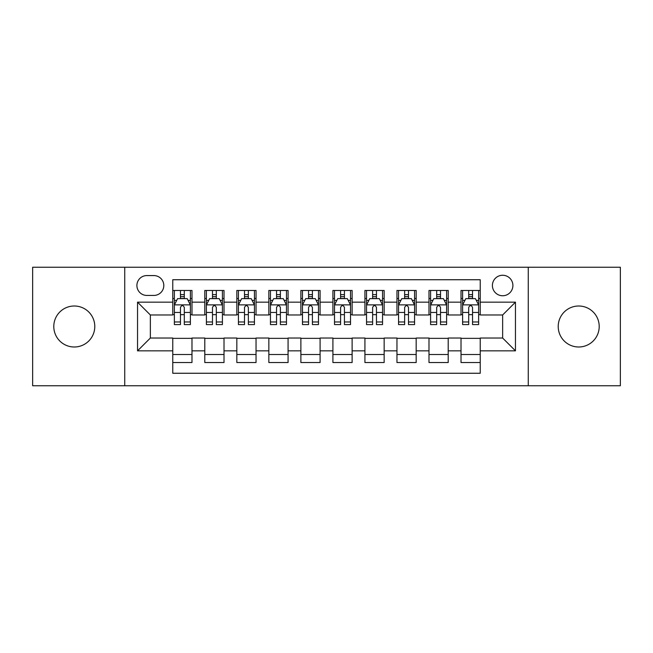 <?xml version="1.0" encoding="UTF-8"?>
<svg xmlns="http://www.w3.org/2000/svg" width="653" height="653" viewBox="0 0 653 653"><rect width="100%" height="100%" fill="white"/><g stroke="black" fill="none" stroke-linecap="round" stroke-linejoin="round"><path stroke-width="0.98" d="M578.713 306.004A20.496 20.496 0 0 0 558.217 326.5A20.496 20.496 0 0 0 578.713 346.996A20.496 20.496 0 0 0 599.209 326.5A20.496 20.496 0 0 0 578.713 306.004M74.287 306.004A20.496 20.496 0 0 0 53.791 326.5A20.496 20.496 0 0 0 74.287 346.996A20.496 20.496 0 0 0 94.783 326.5A20.496 20.496 0 0 0 74.287 306.004M502.647 275.256A10.252 10.252 0 0 0 492.403 285.508A10.252 10.252 0 0 0 502.647 295.752A10.252 10.252 0 0 0 512.899 285.508A10.252 10.252 0 0 0 502.647 275.256M528.269 385.752L620.35 385.752L620.35 267.248L528.269 267.248L528.269 385.752L124.731 385.752L124.731 267.248L32.65 267.248L32.65 385.752L124.731 385.752M480.233 290.471L461.018 290.471L461.018 302.159L448.203 302.159L448.203 314.966L461.018 314.966L461.018 302.159M448.203 302.159L448.203 290.471L428.988 290.471L428.988 302.159L416.173 302.159L416.173 314.966L428.988 314.966L428.988 302.159M416.173 302.159L416.173 290.471L396.959 290.471L396.959 302.159L384.152 302.159L384.152 314.966L396.959 314.966L396.959 302.159M384.152 302.159L384.152 290.471L364.929 290.471L364.929 302.159L352.122 302.159L352.122 314.966L364.929 314.966L364.929 302.159M352.122 302.159L352.122 290.471L332.908 290.471L332.908 302.159L320.092 302.159L320.092 314.966L332.908 314.966L332.908 302.159M320.092 302.159L320.092 290.471L300.878 290.471L300.878 302.159L288.071 302.159L288.071 314.966L300.878 314.966L300.878 302.159M288.071 302.159L288.071 290.471L268.848 290.471L268.848 302.159L256.041 302.159L256.041 314.966L268.848 314.966L268.848 302.159M256.041 302.159L256.041 290.471L236.827 290.471L236.827 302.159L224.012 302.159L224.012 314.966L236.827 314.966L236.827 302.159M224.012 302.159L224.012 290.471L204.797 290.471L204.797 314.966L191.982 314.966L191.982 290.471L172.767 290.471M172.767 362.529L191.982 362.529L191.982 338.034L204.797 338.034L204.797 362.529L224.012 362.529L224.012 338.034L236.827 338.034L236.827 350.841L224.012 350.841M236.827 350.841L236.827 362.529L256.041 362.529L256.041 338.034L268.848 338.034L268.848 350.841L256.041 350.841M268.848 350.841L268.848 362.529L288.071 362.529L288.071 338.034L300.878 338.034L300.878 350.841L288.071 350.841M300.878 350.841L300.878 362.529L320.092 362.529L320.092 338.034L332.908 338.034L332.908 350.841L320.092 350.841M332.908 350.841L332.908 362.529L352.122 362.529L352.122 338.034L364.929 338.034L364.929 350.841L352.122 350.841M364.929 350.841L364.929 362.529L384.152 362.529L384.152 338.034L396.959 338.034L396.959 350.841L384.152 350.841M396.959 350.841L396.959 362.529L416.173 362.529L416.173 338.034L428.988 338.034L428.988 350.841L416.173 350.841M428.988 350.841L428.988 362.529L448.203 362.529L448.203 338.034L461.018 338.034L461.018 350.841L448.203 350.841M146.827 295.434L153.871 295.434A9.926 9.926 0 0 0 163.805 285.508A9.926 9.926 0 0 0 153.871 275.574L146.827 275.574A9.926 9.926 0 0 0 136.901 285.508A9.926 9.926 0 0 0 146.827 295.434M528.269 267.248L124.731 267.248M480.233 302.159L480.233 279.737L172.767 279.737L172.767 314.966L150.353 314.966L150.353 338.034L172.767 338.034L172.767 373.263L480.233 373.263L480.233 338.034L502.647 338.034L502.647 314.966L480.233 314.966L480.233 302.159L515.462 302.159L515.462 350.841L480.233 350.841M172.767 350.841L137.538 350.841L137.538 302.159L172.767 302.159M461.018 350.841L461.018 362.529L480.233 362.529M172.767 298.478L174.367 298.478M180.457 298.478L184.301 298.478M190.382 298.478L191.982 298.478M172.767 314.648L174.367 314.648M180.457 314.648L184.301 314.648M190.382 314.648L191.982 314.648M172.767 338.352L191.982 338.352M172.767 354.522L191.982 354.522M204.797 314.648L206.397 314.648M212.486 314.648L216.323 314.648M222.412 314.648L224.012 314.648M204.797 298.478L206.397 298.478M212.486 298.478L216.323 298.478M222.412 298.478L224.012 298.478M204.797 338.352L224.012 338.352M204.797 354.522L224.012 354.522M236.827 338.352L256.041 338.352M236.827 354.522L256.041 354.522M236.827 298.478L238.427 298.478M244.508 298.478L248.352 298.478M254.441 298.478L256.041 298.478M236.827 314.648L238.427 314.648M244.508 314.648L248.352 314.648M254.441 314.648L256.041 314.648M268.848 338.352L288.071 338.352M268.848 354.522L288.071 354.522M268.848 298.478L270.456 298.478M276.537 298.478L280.382 298.478M286.463 298.478L288.071 298.478M268.848 314.648L270.456 314.648M276.537 314.648L280.382 314.648M286.463 314.648L288.071 314.648M300.878 338.352L320.092 338.352M300.878 354.522L320.092 354.522M300.878 298.478L302.478 298.478M308.567 298.478L312.412 298.478M318.493 298.478L320.092 298.478M300.878 314.648L302.478 314.648M308.567 314.648L312.412 314.648M318.493 314.648L320.092 314.648M332.908 338.352L352.122 338.352M332.908 354.522L352.122 354.522M332.908 298.478L334.507 298.478M340.588 298.478L344.433 298.478M350.522 298.478L352.122 298.478M332.908 314.648L334.507 314.648M340.588 314.648L344.433 314.648M350.522 314.648L352.122 314.648M364.929 338.352L384.152 338.352M364.929 354.522L384.152 354.522M364.929 298.478L366.537 298.478M372.618 298.478L376.463 298.478M382.544 298.478L384.152 298.478M364.929 314.648L366.537 314.648M372.618 314.648L376.463 314.648M382.544 314.648L384.152 314.648M396.959 338.352L416.173 338.352M396.959 354.522L416.173 354.522M396.959 298.478L398.559 298.478M404.648 298.478L408.492 298.478M414.573 298.478L416.173 298.478M396.959 314.648L398.559 314.648M404.648 314.648L408.492 314.648M414.573 314.648L416.173 314.648M428.988 338.352L448.203 338.352M428.988 354.522L448.203 354.522M428.988 298.478L430.588 298.478M436.677 298.478L440.514 298.478M446.603 298.478L448.203 298.478M428.988 314.648L430.588 314.648M436.677 314.648L440.514 314.648M446.603 314.648L448.203 314.648M461.018 338.352L480.233 338.352M461.018 354.522L480.233 354.522M461.018 298.478L462.618 298.478M468.699 298.478L472.543 298.478M478.633 298.478L480.233 298.478M461.018 314.648L462.618 314.648M468.699 314.648L472.543 314.648M478.633 314.648L480.233 314.648M150.353 314.966L137.538 302.159M150.353 338.034L137.538 350.841M515.462 302.159L502.647 314.966M515.462 350.841L502.647 338.034M184.301 294.634L180.457 294.634M190.382 321.97L184.301 321.97L184.301 324.582L190.382 324.582L190.382 305.041L187.182 298.633L177.575 298.633L174.367 305.041L174.367 324.582L180.457 324.582L180.457 321.97L174.367 321.97M174.367 305.041L174.367 290.471M190.382 305.041L190.382 290.471M180.457 298.633L180.457 290.471M184.301 290.471L184.301 298.633M184.301 321.97L184.301 307.441C183.02 304.975 181.738 304.975 180.457 307.441L180.457 321.97M216.323 294.634L212.486 294.634M222.412 321.97L216.323 321.97L216.323 324.582L222.412 324.582L222.412 305.041L219.212 298.633L209.597 298.633L206.397 305.041L206.397 324.582L212.486 324.582L212.486 321.97L206.397 321.97M206.397 305.041L206.397 290.471M222.412 305.041L222.412 290.471M212.486 298.633L212.486 290.471M216.323 290.471L216.323 298.633M216.323 321.97L216.323 307.441C215.049 304.975 213.768 304.975 212.486 307.441L212.486 321.97M248.352 294.634L244.508 294.634M254.441 321.97L248.352 321.97L248.352 324.582L254.441 324.582L254.441 305.041L251.234 298.633L241.626 298.633L238.427 305.041L238.427 324.582L244.508 324.582L244.508 321.97L238.427 321.97M238.427 305.041L238.427 290.471M254.441 305.041L254.441 290.471M244.508 298.633L244.508 290.471M248.352 290.471L248.352 298.633M248.352 321.97L248.352 307.441C247.071 304.975 245.789 304.975 244.508 307.441L244.508 321.97M280.382 294.634L276.537 294.634M286.463 321.97L280.382 321.97L280.382 324.582L286.463 324.582L286.463 305.041L283.263 298.633L273.656 298.633L270.456 305.041L270.456 324.582L276.537 324.582L276.537 321.97L270.456 321.97M270.456 305.041L270.456 290.471M286.463 305.041L286.463 290.471M276.537 298.633L276.537 290.471M280.382 290.471L280.382 298.633M280.382 321.97L280.382 307.441C279.1 304.975 277.819 304.975 276.537 307.441L276.537 321.97M312.412 294.634L308.567 294.634M318.493 321.97L312.412 321.97L312.412 324.582L318.493 324.582L318.493 305.041L315.293 298.633L305.686 298.633L302.478 305.041L302.478 324.582L308.567 324.582L308.567 321.97L302.478 321.97M302.478 305.041L302.478 290.471M318.493 305.041L318.493 290.471M308.567 298.633L308.567 290.471M312.412 290.471L312.412 298.633M312.412 321.97L312.412 307.441C311.13 304.975 309.849 304.975 308.567 307.441L308.567 321.97M344.433 294.634L340.588 294.634M350.522 321.97L344.433 321.97L344.433 324.582L350.522 324.582L350.522 305.041L347.314 298.633L337.707 298.633L334.507 305.041L334.507 324.582L340.588 324.582L340.588 321.97L334.507 321.97M334.507 305.041L334.507 290.471M350.522 305.041L350.522 290.471M340.588 298.633L340.588 290.471M344.433 290.471L344.433 298.633M344.433 321.97L344.433 307.441C343.16 304.975 341.878 304.975 340.588 307.441L340.588 321.97M376.463 294.634L372.618 294.634M382.544 321.97L376.463 321.97L376.463 324.582L382.544 324.582L382.544 305.041L379.344 298.633L369.737 298.633L366.537 305.041L366.537 324.582L372.618 324.582L372.618 321.97L366.537 321.97M366.537 305.041L366.537 290.471M382.544 305.041L382.544 290.471M372.618 298.633L372.618 290.471M376.463 290.471L376.463 298.633M376.463 321.97L376.463 307.441C375.181 304.975 373.9 304.975 372.618 307.441L372.618 321.97M408.492 294.634L404.648 294.634M414.573 321.97L408.492 321.97L408.492 324.582L414.573 324.582L414.573 305.041L411.374 298.633L401.766 298.633L398.559 305.041L398.559 324.582L404.648 324.582L404.648 321.97L398.559 321.97M398.559 305.041L398.559 290.471M414.573 305.041L414.573 290.471M404.648 298.633L404.648 290.471M408.492 290.471L408.492 298.633M408.492 321.97L408.492 307.441C407.211 304.975 405.929 304.975 404.648 307.441L404.648 321.97M440.514 294.634L436.677 294.634M446.603 321.97L440.514 321.97L440.514 324.582L446.603 324.582L446.603 305.041L443.403 298.633L433.788 298.633L430.588 305.041L430.588 324.582L436.677 324.582L436.677 321.97L430.588 321.97M430.588 305.041L430.588 290.471M446.603 305.041L446.603 290.471M436.677 298.633L436.677 290.471M440.514 290.471L440.514 298.633M440.514 321.97L440.514 307.441C439.24 304.975 437.959 304.975 436.677 307.441L436.677 321.97M472.543 294.634L468.699 294.634M478.633 321.97L472.543 321.97L472.543 324.582L478.633 324.582L478.633 305.041L475.425 298.633L465.818 298.633L462.618 305.041L462.618 324.582L468.699 324.582L468.699 321.97L462.618 321.97M462.618 305.041L462.618 290.471M478.633 305.041L478.633 290.471M468.699 298.633L468.699 290.471M472.543 290.471L472.543 298.633M472.543 321.97L472.543 307.441C471.262 304.975 469.98 304.975 468.699 307.441L468.699 321.97M204.797 350.841L191.982 350.841M204.797 302.159L191.982 302.159M190.301 304.878L174.449 304.878M174.367 300.396L176.694 300.396M188.064 300.396L190.382 300.396M180.457 312.469L174.367 312.469M190.382 312.469L184.301 312.469M184.301 296.674L180.457 296.674M222.33 304.878L206.479 304.878M206.397 300.396L208.723 300.396M220.094 300.396L222.412 300.396M212.486 312.469L206.397 312.469M222.412 312.469L216.323 312.469M216.323 296.674L212.486 296.674M254.36 304.878L238.508 304.878M238.427 300.396L240.745 300.396M252.115 300.396L254.441 300.396M244.508 312.469L238.427 312.469M254.441 312.469L248.352 312.469M248.352 296.674L244.508 296.674M286.389 304.878L270.53 304.878M270.456 300.396L272.774 300.396M284.145 300.396L286.463 300.396M276.537 312.469L270.456 312.469M286.463 312.469L280.382 312.469M280.382 296.674L276.537 296.674M318.411 304.878L302.559 304.878M302.478 300.396L304.804 300.396M316.174 300.396L318.493 300.396M308.567 312.469L302.478 312.469M318.493 312.469L312.412 312.469M312.412 296.674L308.567 296.674M350.441 304.878L334.589 304.878M334.507 300.396L336.826 300.396M348.196 300.396L350.522 300.396M340.588 312.469L334.507 312.469M350.522 312.469L344.433 312.469M344.433 296.674L340.588 296.674M382.47 304.878L366.611 304.878M366.537 300.396L368.855 300.396M380.226 300.396L382.544 300.396M372.618 312.469L366.537 312.469M382.544 312.469L376.463 312.469M376.463 296.674L372.618 296.674M414.492 304.878L398.64 304.878M398.559 300.396L400.885 300.396M412.255 300.396L414.573 300.396M404.648 312.469L398.559 312.469M414.573 312.469L408.492 312.469M408.492 296.674L404.648 296.674M446.521 304.878L430.67 304.878M430.588 300.396L432.906 300.396M444.277 300.396L446.603 300.396M436.677 312.469L430.588 312.469M446.603 312.469L440.514 312.469M440.514 296.674L436.677 296.674M478.551 304.878L462.699 304.878M462.618 300.396L464.936 300.396M476.306 300.396L478.633 300.396M468.699 312.469L462.618 312.469M478.633 312.469L472.543 312.469M472.543 296.674L468.699 296.674"/></g></svg>
